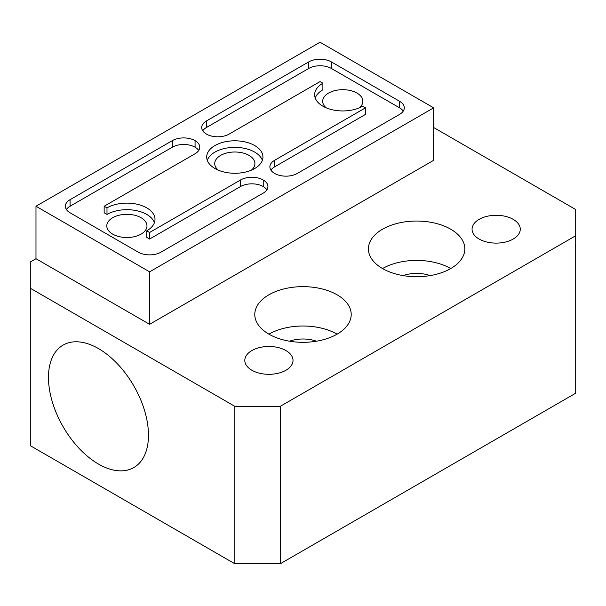 <?xml version="1.0" encoding="UTF-8"?>
<svg xmlns="http://www.w3.org/2000/svg" width="606" height="606" viewBox="0 0 606 606"><rect width="100%" height="100%" fill="white"/><g stroke="black" fill="none" stroke-linecap="round" stroke-linejoin="round"><path stroke-width="0.91" d="M285.956 350.563A24.104 13.915 0 0 0 259.686 347.541A24.104 13.915 0 0 0 244.809 360.403A24.104 13.915 0 0 0 251.869 370.243A24.104 13.915 0 0 0 278.139 373.258A24.104 13.915 0 0 0 293.016 360.403A24.104 13.915 0 0 0 285.956 350.563M513.206 219.357A24.104 13.915 0 0 0 486.936 216.342A24.104 13.915 0 0 0 472.059 229.197A24.104 13.915 0 0 0 479.119 239.037A24.104 13.915 0 0 0 505.389 242.052A24.104 13.915 0 0 0 520.266 229.197A24.104 13.915 0 0 0 513.206 219.357M98.475 348.594A70.705 40.822 -120 0 0 63.122 345.087A70.705 40.822 -120 0 0 52.283 401.748A70.705 40.822 -120 0 0 98.475 464.052A70.705 40.822 -120 0 0 133.828 467.552A70.705 40.822 -120 0 0 144.667 410.898A70.705 40.822 -120 0 0 98.475 348.594M450.712 229.197A48.207 27.831 0 0 0 398.18 223.167A48.207 27.831 0 0 0 368.418 248.877A48.207 27.831 0 0 0 382.537 268.556A48.207 27.831 0 0 0 435.07 274.594A48.207 27.831 0 0 0 464.832 248.877A48.207 27.831 0 0 0 450.712 229.197M450.712 268.556A48.207 27.831 0 0 0 382.537 268.556M337.087 294.796A48.207 27.831 0 0 0 284.555 288.767A48.207 27.831 0 0 0 254.793 314.476A48.207 27.831 0 0 0 268.912 334.156A48.207 27.831 0 0 0 321.445 340.193A48.207 27.831 0 0 0 351.207 314.476A48.207 27.831 0 0 0 337.087 294.796M337.087 334.164A48.207 27.831 0 0 0 268.912 334.164M359.335 107.838A20.089 11.597 0 0 0 362.858 101.278A20.089 11.597 0 0 0 356.972 93.074A20.089 11.597 0 0 0 335.08 90.559A20.089 11.597 0 0 0 322.68 101.278A20.089 11.597 0 0 0 326.202 107.838M251.392 170.157A20.089 11.597 0 0 0 254.914 163.597A20.089 11.597 0 0 0 249.028 155.394A20.089 11.597 0 0 0 227.136 152.886A20.089 11.597 0 0 0 214.736 163.597A20.089 11.597 0 0 0 218.258 170.157M112.678 234.121A20.089 11.597 180 0 1 106.792 225.917A20.089 11.597 180 0 1 119.193 215.206A20.089 11.597 180 0 1 141.084 217.721A20.089 11.597 180 0 1 146.97 225.917A20.089 11.597 180 0 1 134.57 236.628A20.089 11.597 180 0 1 112.678 234.121M322.884 106.194A28.118 16.233 0 0 0 362.653 106.194L365.494 107.838L274.586 160.325A16.051 9.272 0 0 0 269.882 166.877A16.051 9.272 0 0 0 274.586 173.43A16.051 9.272 0 0 0 297.311 173.445L399.581 114.398A16.067 9.279 0 0 0 404.285 107.838A16.067 9.279 0 0 0 399.581 101.278L331.406 61.918A16.067 9.279 0 0 0 308.681 61.918L206.411 120.965A16.051 9.272 0 0 0 201.707 127.518A16.051 9.272 0 0 0 206.411 134.07A16.051 9.272 0 0 0 229.136 134.085L320.044 81.598L322.884 83.234A28.118 16.233 0 0 0 314.65 94.718A28.118 16.233 0 0 0 322.884 106.194M254.709 145.554A28.118 16.233 0 0 0 224.061 142.039A28.118 16.233 0 0 0 206.707 157.037A28.118 16.233 0 0 0 214.941 168.513A28.118 16.233 0 0 0 245.589 172.036A28.118 16.233 0 0 0 262.943 157.037A28.118 16.233 0 0 0 254.709 145.554M262.368 160.317A28.118 16.233 0 0 0 254.709 152.114A28.118 16.233 0 0 0 226.758 148.046A28.118 16.233 0 0 0 207.282 160.317M289.516 341.201A25.71 14.847 180 0 1 316.483 341.201M403.142 275.601A25.71 14.847 180 0 1 430.108 275.601M433.669 107.838L433.669 160.317L149.606 324.316L149.606 271.836L433.669 107.838L320.044 42.238L35.981 206.237L35.981 258.717L30.3 261.997L30.3 445.683L234.825 563.762L234.825 406.323L30.3 288.236M70.069 212.797L138.244 252.157A16.067 9.279 0 0 0 160.969 252.157L263.239 193.109A16.051 9.272 0 0 0 267.943 186.557A16.051 9.272 0 0 0 263.246 180.005L263.224 179.99A16.051 9.272 0 0 0 240.521 179.99L149.606 232.477L146.766 230.841A28.118 16.233 0 0 0 155 219.357A28.118 16.233 0 0 0 137.645 204.358A28.118 16.233 0 0 0 106.997 207.881L104.156 206.237L195.064 153.75A16.051 9.272 0 0 0 199.768 147.197A16.051 9.272 0 0 0 195.071 140.645A16.051 9.272 0 0 0 172.339 140.63L70.069 199.677A16.067 9.279 0 0 0 65.365 206.237A16.067 9.279 0 0 0 70.069 212.797M198.73 150.477A16.051 9.272 0 0 0 195.071 147.205L195.064 140.645L195.049 147.19A16.051 9.272 0 0 0 172.346 147.19L70.069 206.237A16.067 9.279 0 0 0 66.402 209.517M149.606 271.836L35.981 206.237M234.825 406.323L280.275 406.323L280.275 563.762L575.7 393.203L575.7 209.517L433.669 127.518M280.275 563.762L234.825 563.762M154.424 222.637A28.118 16.233 0 0 0 134.949 210.365A28.118 16.233 0 0 0 106.997 214.441L104.156 212.797L104.156 206.237M106.997 214.441L106.997 207.881M266.905 189.837A16.051 9.272 0 0 0 263.246 186.565L263.224 186.55A16.051 9.272 0 0 0 240.514 186.55L149.606 239.037L146.766 237.4L146.766 230.841M149.606 239.037L149.606 232.477M403.248 111.118A16.067 9.279 0 0 0 399.581 107.838L331.406 68.478A16.067 9.279 0 0 0 308.681 68.478L206.411 127.525A16.051 9.272 0 0 0 202.745 130.798M365.494 107.838L365.494 114.398L274.586 166.885A16.051 9.272 0 0 0 270.92 170.157M315.226 97.998A28.118 16.233 0 0 1 322.884 89.794L322.884 83.234M280.275 406.323L575.7 235.757M149.606 324.316L35.981 258.717M70.069 206.237L70.069 199.677M172.339 147.19L172.339 140.63M240.514 186.55L240.514 179.99M263.224 186.55L263.224 179.99M263.239 186.565L263.239 180.005M399.581 107.838L399.581 101.278M274.586 166.885L274.586 160.325M206.411 127.525L206.411 120.965M308.681 68.478L308.681 61.918M331.406 68.478L331.406 61.918"/></g></svg>

